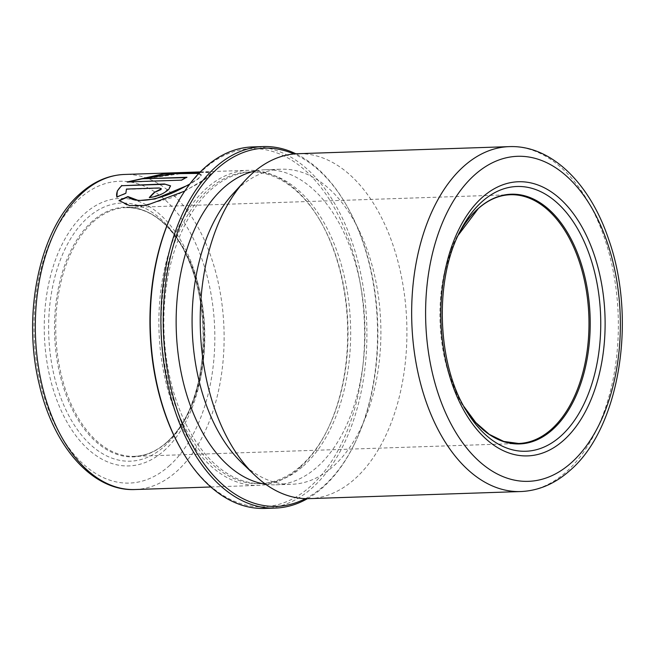 <?xml version="1.0" encoding="UTF-8"?>
<svg xmlns="http://www.w3.org/2000/svg" width="655" height="655" viewBox="0 0 655 655"><rect width="100%" height="100%" fill="white"/><g stroke="black" fill="none" stroke-linecap="round" stroke-linejoin="round"><path stroke-width="0.49" stroke-dasharray="3.27 2.46" d="M305.476 498.635A179.192 107.224 88.1 0 0 323.423 486.223A179.192 107.224 88.1 0 0 354.576 443.689A179.192 107.224 88.1 0 0 346.601 205.506A179.192 107.224 88.1 0 0 293.931 153.966M307.432 498.668A180.854 108.222 88.1 0 0 322.587 487.746A180.854 108.222 88.1 0 0 354.027 444.81A180.854 108.222 88.1 0 0 345.979 204.425A180.854 108.222 88.1 0 0 295.888 153.81M264.645 508.427A180.854 108.222 88.1 0 0 311.96 488.098A180.854 108.222 88.1 0 0 362.534 283.017A180.854 108.222 88.1 0 0 252.535 146.925M181.214 449.494A179.192 107.224 88.1 0 0 310.142 486.673A179.192 107.224 88.1 0 0 350.671 245.126A179.192 107.224 88.1 0 0 204.393 168.777A179.192 107.224 88.1 0 0 173.239 211.311M300.629 466.155A155.964 93.329 88.1 0 0 327.746 429.131A155.964 93.329 88.1 0 0 320.794 221.824A155.964 93.329 88.1 0 0 249.383 171.938A155.964 93.329 88.1 0 0 208.585 189.467A155.964 93.329 88.1 0 0 164.97 366.325A155.964 93.329 88.1 0 0 259.83 483.685A155.964 93.329 88.1 0 0 300.629 466.155M303.281 466.065A155.964 93.329 88.1 0 0 346.904 289.207A155.964 93.329 88.1 0 0 252.044 171.847A155.964 93.329 88.1 0 0 211.246 189.377A155.964 93.329 88.1 0 0 167.623 366.235A155.964 93.329 88.1 0 0 262.483 483.595A155.964 93.329 88.1 0 0 303.281 466.065M299.785 467.67A157.626 94.32 88.1 0 0 327.189 430.253A157.626 94.32 88.1 0 0 320.172 220.743A157.626 94.32 88.1 0 0 247.999 170.325A157.626 94.32 88.1 0 0 206.767 188.042A157.626 94.32 88.1 0 0 162.686 366.784A157.626 94.32 88.1 0 0 258.553 485.388A157.626 94.32 88.1 0 0 299.785 467.67M198.825 173.419L201.322 174.811L198.457 178.381L189.77 184.039M184.726 191.104L205.269 178.913L210.959 173.485L208.061 172.24L200.135 172.077M309.348 498.627A172.552 103.253 88.1 0 0 354.486 479.231A172.552 103.253 88.1 0 0 402.743 283.558A172.552 103.253 88.1 0 0 297.796 153.712M241.695 462.667A157.626 94.32 88.1 0 0 291.77 484.274A157.626 94.32 88.1 0 0 333.002 466.557A157.626 94.32 88.1 0 0 377.084 287.815A157.626 94.32 88.1 0 0 281.216 169.211A157.626 94.32 88.1 0 0 239.984 186.929A157.626 94.32 88.1 0 0 232.697 194.117M265.602 484.225A157.626 94.32 88.1 0 0 275.829 484.815A157.626 94.32 88.1 0 0 317.061 467.097A157.626 94.32 88.1 0 0 361.142 288.347A157.626 94.32 88.1 0 0 265.275 169.743A157.626 94.32 88.1 0 0 255.114 171.012M116.967 197.229L125.989 193.528L126.431 189.066M126.521 189.369L159.28 188.272L161.286 188.812M149.397 197.843L164.069 193.143L170.595 185.971M119.226 200.749L127.43 205.351L140.211 206.399L171.995 197.622L199.955 182.729L208.249 177.112L211 173.821L208.003 172.56L199.8 172.412M127.897 181.934L127.152 181.959M127.217 182.27L181.451 180.141M181.525 180.452A157.29 94.123 88.1 0 1 187.011 177.579L186.945 177.259M187.011 177.579L186.216 177.603M142.569 179.069L181.255 173.641L195.779 173.436L201.372 175.139L198.367 178.823L189.295 184.661M134.995 489.531A157.626 94.32 88.1 0 0 176.228 471.813A157.626 94.32 88.1 0 0 220.309 293.072A157.626 94.32 88.1 0 0 124.442 174.459M168.957 466.098A150.986 90.349 88.1 0 0 203.107 262.581A150.986 90.349 88.1 0 0 79.853 198.244A150.986 90.349 88.1 0 0 45.703 401.769A150.986 90.349 88.1 0 0 168.957 466.098M164.061 446.661A129.133 77.274 88.1 0 0 186.511 416.007A129.133 77.274 88.1 0 0 180.764 244.364A129.133 77.274 88.1 0 0 87.86 217.575A129.133 77.274 88.1 0 0 58.647 391.641A129.133 77.274 88.1 0 0 164.061 446.661M163.889 450.877A133.825 80.082 88.1 0 0 194.167 270.49A133.825 80.082 88.1 0 0 84.913 213.465A133.825 80.082 88.1 0 0 54.643 393.86A133.825 80.082 88.1 0 0 163.889 450.877M92.47 221.194A124.925 74.752 88.1 0 0 64.206 389.586A124.925 74.752 88.1 0 0 166.19 442.821A124.925 74.752 88.1 0 0 187.911 413.166A124.925 74.752 88.1 0 0 182.352 247.115A124.925 74.752 88.1 0 0 92.47 221.194M166.984 442.354A124.442 74.465 88.1 0 0 201.789 301.243A124.442 74.465 88.1 0 0 126.104 207.61A124.442 74.465 88.1 0 0 93.55 221.595A124.442 74.465 88.1 0 0 58.745 362.706A124.442 74.465 88.1 0 0 134.439 456.347A124.442 74.465 88.1 0 0 166.984 442.354M477.741 208.724A124.442 74.465 88.1 0 0 442.944 349.835A124.442 74.465 88.1 0 0 518.629 443.476L134.439 456.347C145.729 455.929 156.381 451.344 166.378 442.583C174.705 435.198 181.885 425.39 187.911 413.166L186.511 416.007C210.754 369.084 208.093 289.567 180.764 244.364L182.352 247.115C166.444 220.604 147.694 207.439 126.104 207.61L510.294 194.74A124.442 74.465 88.1 0 0 477.741 208.724M459.319 232.828A132.449 79.255 88.1 0 0 465.214 408.884L462.381 403.971A124.925 74.752 88.1 0 0 463.797 406.37L462.381 403.971A124.925 74.752 88.1 0 1 456.822 237.921L459.319 232.828M458.074 235.432A124.925 74.752 88.1 0 0 456.822 237.921L458.074 235.432M520.791 491.545A172.552 103.253 88.1 0 0 565.928 472.149A172.552 103.253 88.1 0 0 614.185 276.476A172.552 103.253 88.1 0 0 509.238 146.63M346.601 205.506L345.979 204.425M354.576 443.689L354.027 444.81M249.383 171.938L252.044 171.847M320.794 221.824L320.172 220.743M327.746 429.131L327.189 430.253M200.291 171.921L247.999 170.325M265.275 169.743L281.216 169.211M275.829 484.815L291.77 484.274M210.836 486.984L258.553 485.388M259.83 483.685L262.483 483.595"/><path stroke-width="0.98" d="M293.931 153.966A179.192 107.224 88.1 0 0 217.673 168.327A179.192 107.224 88.1 0 0 172.691 394.949A179.192 107.224 88.1 0 0 305.476 498.635M295.888 153.81A180.854 108.222 88.1 0 0 263.171 146.573A180.854 108.222 88.1 0 0 215.855 166.902A180.854 108.222 88.1 0 0 165.281 371.983A180.854 108.222 88.1 0 0 275.272 508.075A180.854 108.222 88.1 0 0 307.432 498.668M263.171 146.573L252.535 146.925A180.854 108.222 88.1 0 0 205.228 167.254A180.854 108.222 88.1 0 0 173.788 210.19A180.854 108.222 88.1 0 0 181.836 450.575A180.854 108.222 88.1 0 0 264.645 508.427L275.272 508.075M121.781 185.406L117.261 191.039L116.86 196.95L125.883 193.233L126.431 189.066L159.19 187.969L161.261 188.656L160.983 189.573L154.138 192.505A157.626 94.32 88.1 0 0 149.283 197.564C157.2 196.623 163.717 193.864 168.818 189.311L170.554 185.815L164.405 183.973L121.863 185.709C117.441 189.475 115.812 193.315 116.967 197.229M200.135 172.077L163.856 173.772L127.152 181.959L181.451 180.141A157.626 94.32 88.1 0 1 186.945 177.259L142.512 178.749L175.155 173.665L198.825 173.419M189.77 184.039L180.706 188.91C161.769 199.259 135.094 204.475 127.922 196.557L118.997 200.528L129.633 205.621L146.261 205.424L184.726 191.104M509.238 146.63L297.796 153.712A172.552 103.253 88.1 0 0 252.65 173.108A172.552 103.253 88.1 0 0 244.675 180.985A172.552 103.253 88.1 0 0 254.525 474.973A172.552 103.253 88.1 0 0 309.348 498.627L520.791 491.545C538.541 490.759 554.81 483.832 569.588 470.781C619.622 428.722 637.086 319.403 608.79 239.73C590.196 183.596 551.289 144.886 509.238 146.63A172.552 103.253 88.1 0 0 464.092 166.026A172.552 103.253 88.1 0 0 415.835 361.699A172.552 103.253 88.1 0 0 520.791 491.545M255.114 171.012A157.626 94.32 88.1 0 0 224.043 187.461A157.626 94.32 88.1 0 0 178.651 357.884A157.626 94.32 88.1 0 0 265.602 484.225M244.675 180.985L232.697 194.117A157.626 94.32 88.1 0 0 241.695 462.667L254.525 474.973M173.788 210.19L173.239 211.311A179.192 107.224 88.1 0 0 181.214 449.494L181.836 450.575M161.286 188.812L154.138 192.505M154.244 192.799A157.29 94.123 88.1 0 0 149.668 197.54M170.595 185.971L164.405 183.973M164.487 184.284L121.863 185.709M199.8 172.412L164.053 174.083L127.897 181.934M186.216 177.603L142.512 178.749M189.295 184.661L154.973 198.997L138.573 200.586L127.922 196.557M128.036 196.836L119.12 200.798M134.995 489.531C92.642 491.537 53.473 446.473 39.357 384.804C21.713 314.113 39.668 227.915 80.77 193.094C94.083 181.353 108.64 175.139 124.442 174.459A157.626 94.32 88.1 0 0 83.21 192.177A157.626 94.32 88.1 0 0 39.128 370.918A157.626 94.32 88.1 0 0 134.995 489.531L210.836 486.984M518.629 443.476A124.442 74.465 88.1 0 0 551.183 429.492A124.442 74.465 88.1 0 0 585.979 288.38A124.442 74.465 88.1 0 0 510.294 194.74C498.995 195.157 488.352 199.742 478.355 208.495L458.074 235.432A124.925 74.752 88.1 0 1 478.535 208.265A124.925 74.752 88.1 0 1 580.518 261.492A124.925 74.752 88.1 0 1 552.263 429.885A124.925 74.752 88.1 0 1 463.797 406.37L475.767 422.541L489.293 434.38L503.777 441.437L518.629 443.476M482.342 201.388A132.449 79.255 88.1 0 0 459.319 232.828C434.453 280.97 437.18 362.51 465.214 408.884A132.449 79.255 88.1 0 0 560.508 436.361A132.449 79.255 88.1 0 0 590.466 257.824A132.449 79.255 88.1 0 0 482.342 201.388M563.447 440.471A137.141 82.063 88.1 0 0 594.47 255.614A137.141 82.063 88.1 0 0 482.514 197.171A137.141 82.063 88.1 0 0 451.492 382.037A137.141 82.063 88.1 0 0 563.447 440.471M570.963 463.052A162.604 97.3 88.1 0 0 607.742 243.873A162.604 97.3 88.1 0 0 475.006 174.59A162.604 97.3 88.1 0 0 438.228 393.77A162.604 97.3 88.1 0 0 570.963 463.052M124.442 174.459L200.291 171.921"/></g></svg>
